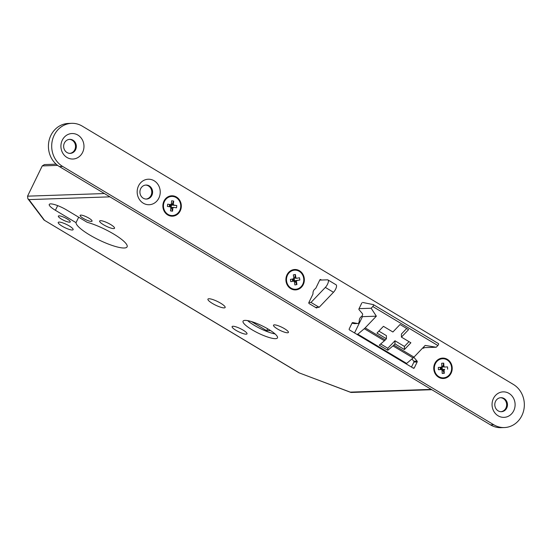 <?xml version="1.0" encoding="UTF-8"?>
<svg xmlns="http://www.w3.org/2000/svg" width="551" height="551" viewBox="0 0 551 551"><rect width="100%" height="100%" fill="white"/><g stroke="black" fill="none" stroke-linecap="round" stroke-linejoin="round"><path stroke-width="0.83" d="M268.433 329.243A19.133 4.126 -154.1 0 0 243.053 321.164A19.133 4.126 -154.1 0 0 252.089 329.801A19.133 4.126 -154.1 0 0 277.47 337.88A19.133 4.126 -154.1 0 0 268.433 329.243M247.633 320.62A19.133 4.126 -154.1 0 0 254.266 325.317A19.133 4.126 -154.1 0 0 275.066 333.94M67.132 218.912A6.633 1.433 -154.1 0 0 58.337 216.109A6.633 1.433 -154.1 0 0 61.471 219.105A6.633 1.433 -154.1 0 0 70.266 221.901A6.633 1.433 -154.1 0 0 67.132 218.912M88.925 218.168A6.633 1.433 -154.1 0 0 80.129 215.365A6.633 1.433 -154.1 0 0 83.263 218.361A6.633 1.433 -154.1 0 0 92.058 221.165A6.633 1.433 -154.1 0 0 88.925 218.168M69.226 225.924A8.293 1.791 -154.1 0 0 58.227 222.418A8.293 1.791 -154.1 0 0 62.139 226.165A8.293 1.791 -154.1 0 0 73.138 229.664A8.293 1.791 -154.1 0 0 69.226 225.924M110.62 224.512A8.293 1.791 -154.1 0 0 99.628 221.013A8.293 1.791 -154.1 0 0 103.54 224.753A8.293 1.791 -154.1 0 0 114.539 228.252A8.293 1.791 -154.1 0 0 110.62 224.512M220.62 303.181A9.567 2.059 -154.1 0 0 207.934 299.145A9.567 2.059 -154.1 0 0 212.452 303.463A9.567 2.059 -154.1 0 0 225.145 307.499A9.567 2.059 -154.1 0 0 220.62 303.181M243.101 330.104A8.293 1.791 -154.1 0 0 232.102 326.605A8.293 1.791 -154.1 0 0 236.021 330.345A8.293 1.791 -154.1 0 0 247.02 333.844A8.293 1.791 -154.1 0 0 243.101 330.104M284.502 328.699A8.293 1.791 -154.1 0 0 273.503 325.193A8.293 1.791 -154.1 0 0 277.422 328.94A8.293 1.791 -154.1 0 0 288.421 332.439A8.293 1.791 -154.1 0 0 284.502 328.699M76.031 222.652A28.315 6.102 -154.1 0 0 89.544 234.884A28.315 6.102 -154.1 0 0 127.102 246.841A28.315 6.102 -154.1 0 0 113.726 234.065A28.315 6.102 -154.1 0 0 87.141 222.273L66.519 209.917A13.01 2.803 -154.1 0 0 49.259 204.421A13.01 2.803 -154.1 0 0 55.403 210.296L76.031 222.652L78.676 217.204M327.962 279.929L336.096 284.805A5.104 1.88 120.9 0 1 336.165 287.891A5.104 1.88 120.9 0 1 333.479 292.292L325.345 287.422A5.104 1.88 -59.1 0 0 328.031 283.014A5.104 1.88 -59.1 0 0 327.962 279.929A5.104 1.88 -59.1 0 0 327.521 279.825L319.759 280.087M315.551 307.417L319.139 307.293L333.479 292.292M325.345 287.422L311.005 302.423L308.877 302.492M354.541 332.949L362.455 316.653L361.952 316.06M393.848 345.057A7.652 2.824 120.9 0 1 392.966 345.89L387.808 350.271L379.267 345.153L384.426 340.773A7.652 2.824 -59.1 0 0 385.307 339.933L386.423 338.762L376.967 333.1L383.434 326.33L392.891 331.998L400.054 324.511L408.594 329.629L401.431 337.116L410.888 342.784L404.42 349.548L394.964 343.879L393.848 345.057L413.98 357.117A7.652 2.824 -59.1 0 1 413.098 357.95L406.638 363.44L357.833 334.195L364.287 328.706A7.652 2.824 120.9 0 0 365.168 327.873L376.347 316.178L371.147 308.243L359.052 308.65M373.488 304.696L438.458 343.624A1.274 0.468 -59.1 0 1 438.52 343.645A1.274 0.468 -59.1 0 1 438.534 344.416A1.274 0.468 -59.1 0 1 437.859 345.518L436.227 347.233L425.158 345.422L413.98 357.117M437.859 345.518L372.786 306.528L371.147 308.243M251.449 321.564L266.684 330.69L267.621 328.768M266.684 330.69L270.541 330.559M436.227 347.233L422.996 347.681M372.786 306.528A1.274 0.468 -59.1 0 0 373.454 305.426A1.274 0.468 -59.1 0 0 373.44 304.655A1.274 0.468 -59.1 0 0 373.385 304.627L362.606 302.437M356.683 334.23L357.833 334.195M406.638 363.44L405.488 363.474M109.945 196.852L28.948 199.607L27.86 198.718L27.55 196.163L42.241 165.913L44.411 164.577L56.161 164.177M431.812 389.709L351.214 392.45L350.271 392.133L431.261 389.378M27.86 198.718L44.025 220.042L298.979 372.807L350.271 392.133M44.025 220.042L299.007 372.738M376.347 316.178L362.455 316.653M408.994 341.648L404.42 346.434L394.964 340.766L387.808 348.253L387.808 350.271M387.808 348.253L380.658 343.969M406.7 328.492L401.431 334.002L401.431 337.116M404.42 346.434L404.42 349.548M394.964 340.766L394.964 343.879M378.861 331.117L386.423 335.649L386.423 338.762M319.139 307.293L311.005 302.423M321.488 280.025L320.778 279.605A0.765 0.689 88.1 0 0 319.842 279.908L315.978 287.87A2.548 2.307 -91.9 0 1 315.165 288.827A5.104 4.615 88.1 0 0 313.54 290.735A5.104 4.615 88.1 0 0 312.996 293.297A2.548 2.307 -91.9 0 1 312.72 294.578L308.856 302.54A0.765 0.689 88.1 0 0 309.139 303.58L316.26 307.844A0.765 0.689 88.1 0 0 317.197 307.534L317.28 307.355M513.752 410.702A12.756 11.53 88.1 0 0 509.021 393.407A12.756 11.53 88.1 0 0 493.414 398.518A12.756 11.53 88.1 0 0 498.145 415.812A12.756 11.53 88.1 0 0 513.752 410.702M506.727 408.043A7.011 6.343 88.1 0 0 506.514 401.018A7.011 6.343 88.1 0 0 500.893 397.684A7.011 6.343 88.1 0 0 495.542 401.342A7.011 6.343 88.1 0 0 495.755 408.367A7.011 6.343 88.1 0 0 501.369 411.7A7.011 6.343 88.1 0 0 506.727 408.043M500.962 411.7A7.011 6.343 88.1 0 0 505.908 408.071A7.011 6.343 88.1 0 0 500.487 397.712M82.616 152.372A12.756 11.53 88.1 0 0 77.884 135.078A12.756 11.53 88.1 0 0 62.277 140.188A12.756 11.53 88.1 0 0 67.002 157.483A12.756 11.53 88.1 0 0 82.616 152.372M75.583 149.714A7.011 6.343 88.1 0 0 75.37 142.688A7.011 6.343 88.1 0 0 69.757 139.355A7.011 6.343 88.1 0 0 64.398 143.012A7.011 6.343 88.1 0 0 64.612 150.037A7.011 6.343 88.1 0 0 70.232 153.378A7.011 6.343 88.1 0 0 75.583 149.714M69.819 153.371A7.011 6.343 88.1 0 0 74.771 149.741A7.011 6.343 88.1 0 0 69.343 139.382M158.874 198.071A12.756 11.53 88.1 0 0 154.149 180.769A12.756 11.53 88.1 0 0 138.535 185.88A12.756 11.53 88.1 0 0 143.267 203.181A12.756 11.53 88.1 0 0 158.874 198.071M151.849 195.412A7.011 6.343 88.1 0 0 151.635 188.38A7.011 6.343 88.1 0 0 146.015 185.046A7.011 6.343 88.1 0 0 140.663 188.711A7.011 6.343 88.1 0 0 140.877 195.736A7.011 6.343 88.1 0 0 146.497 199.069A7.011 6.343 88.1 0 0 151.849 195.412M146.084 199.069A7.011 6.343 88.1 0 0 151.029 195.44A7.011 6.343 88.1 0 0 145.609 185.074M451.117 373.172A10.2 9.222 88.1 0 0 447.329 359.335A10.2 9.222 88.1 0 0 434.842 363.419A10.2 9.222 88.1 0 0 438.63 377.256A10.2 9.222 88.1 0 0 451.117 373.172M303.264 284.585A10.2 9.222 88.1 0 0 299.482 270.748A10.2 9.222 88.1 0 0 286.995 274.832A10.2 9.222 88.1 0 0 290.776 288.669A10.2 9.222 88.1 0 0 303.264 284.585M180.232 210.861A10.2 9.222 88.1 0 0 176.444 197.024A10.2 9.222 88.1 0 0 163.957 201.115A10.2 9.222 88.1 0 0 167.745 214.952A10.2 9.222 88.1 0 0 180.232 210.861M361.842 302.905L358.97 308.822A0.765 0.689 -91.9 0 0 359.073 309.703L362.338 313.56A1.274 1.15 88.1 0 1 362.517 315.041L362.241 315.592A2.548 2.307 88.1 0 1 361.428 316.55A5.104 4.615 88.1 0 0 359.803 318.457A5.104 4.615 88.1 0 0 359.259 321.019A2.548 2.307 88.1 0 1 358.99 322.301L358.722 322.852A1.274 1.15 88.1 0 1 357.509 323.499L352.819 322.59A0.765 0.689 -91.9 0 0 352.096 322.982L349.224 328.892A0.765 0.689 -91.9 0 0 349.506 329.932L413.36 368.192A0.765 0.689 88.1 0 0 414.297 367.889L417.169 361.973A0.765 0.689 88.1 0 0 417.066 361.084L413.835 357.268M521.887 415.578A22.956 20.752 88.1 0 0 513.374 384.44L82.237 126.117A22.956 20.752 88.1 0 0 71.664 123.334A22.956 20.752 88.1 0 0 52.221 140.966A22.956 20.752 88.1 0 0 62.649 166.443L493.792 424.773A22.956 20.752 88.1 0 0 504.365 427.555A22.956 20.752 88.1 0 0 521.887 415.578M424.132 347.647L424.05 347.812A0.765 0.689 88.1 0 1 423.32 348.198L422.631 348.067M71.664 123.334L68.393 123.445A22.956 20.752 88.1 0 0 48.949 141.077A22.956 20.752 88.1 0 0 59.384 166.56L490.521 424.883A22.956 20.752 88.1 0 0 501.093 427.666L504.365 427.555M351.999 323.175L354.245 323.609A1.274 1.15 88.1 0 0 354.479 323.63L357.744 323.52M411.907 358.963L413.794 361.201A0.765 0.689 88.1 0 1 413.904 362.083L411.48 367.069M442.866 369.762L444.698 369.349L444.113 370.072L442.722 370.12L442.184 369.018A1.019 0.434 86.8 0 1 442.109 367.579L442.391 369.439L440.318 369.556L442.391 369.439L440.986 368.364L442.708 366.78L443.748 363.143L443.92 366.401L444.574 367.056L442.708 366.78M443.486 377.848A9.567 8.651 88.1 0 0 451.62 367.903A9.567 8.651 88.1 0 0 442.653 358.735A9.567 8.651 88.1 0 0 442.481 358.742A9.567 8.651 88.1 0 0 434.34 368.688A9.567 8.651 88.1 0 0 443.307 377.855A9.567 8.651 88.1 0 0 443.486 377.848M443.307 369.397L444.698 369.349M444.574 367.056L447.522 366.89L447.646 369.184M443.748 363.143L441.675 363.261L441.847 366.518L441.261 367.242L438.314 367.414L438.438 369.707L441.385 369.535L438.438 369.707M444.113 370.072L444.285 373.33L442.722 370.12M441.385 369.535L442.04 370.189L442.212 373.447L444.285 373.33M440.318 369.556L440.201 367.303L440.986 368.364L440.311 369.569M442.529 366.449L443.92 366.401M442.274 367.145L441.296 367.207M172.07 204.765L171.946 204.373L173.338 204.325L173.875 205.103L169.515 204.752L171.575 205.062L171.175 206.921A1.019 0.427 98.6 0 1 171.127 206.212A1.019 0.427 98.6 0 1 171.34 205.495L170.101 206.053L169.481 204.641M180.673 207.286A9.567 8.651 88.1 0 0 171.767 196.431A9.567 8.651 88.1 0 0 163.516 204.69A9.567 8.651 88.1 0 0 172.422 215.551A9.567 8.651 88.1 0 0 180.673 207.286M171.946 204.373L173.717 201.087L173.338 204.325M172.911 207.961L171.519 208.009L172.215 207.424L173.606 207.376L172.911 207.961L172.525 211.198L170.473 210.888L170.851 207.651L170.314 206.873L167.387 206.432L167.656 204.159L170.583 204.6L171.278 204.015L171.657 200.778L173.717 201.087M172.525 211.198L171.519 208.009M173.875 205.103L176.802 205.544L172.484 205.151M173.606 207.376L176.534 207.817L176.802 205.544M169.446 206.742L170.101 206.053L171.719 207.72M171.306 207.341L170.555 207.224M170.583 204.6L167.656 204.159M169.515 204.752L169.281 206.721M295.15 280.996L296.941 280.549L296.431 281.334L295.04 281.382L294.399 280.301A1.019 0.434 79.8 0 1 294.179 278.875L294.647 280.714L292.602 281.086L294.647 280.714L293.139 279.777L294.695 278.048L295.384 274.488L295.873 277.711L296.596 278.283L294.695 278.048M296.583 289.151A9.567 8.651 88.1 0 0 303.732 278.792A9.567 8.651 88.1 0 0 294.806 270.148A9.567 8.651 88.1 0 0 293.683 270.272A9.567 8.651 88.1 0 0 286.527 280.631A9.567 8.651 88.1 0 0 295.46 289.268A9.567 8.651 88.1 0 0 296.583 289.151M295.55 280.597L299.854 280.018L296.941 280.549M296.596 278.283L299.503 277.752L299.854 280.018M295.384 274.488L293.332 274.859L293.828 278.083L293.318 278.875L290.411 279.398L290.756 281.664L293.669 281.141L290.756 281.664M296.431 281.334L296.927 284.557L295.04 281.382M293.669 281.141L294.386 281.706L294.881 284.929L296.927 284.557M292.409 279.033L293.139 279.777L292.574 281.175M292.602 281.086L292.285 279.061M294.489 277.759L295.873 277.711M294.296 278.448L293.504 278.592M413.098 357.95L392.966 345.89M384.426 340.773L364.287 328.706M385.307 339.933L365.168 327.873M28.948 199.607L44.445 220.214M57.641 165.39L42.241 165.913M27.55 196.163L104.428 193.546M55.403 210.296L57.676 205.619M62.649 166.443L59.384 166.56M493.792 424.773L490.521 424.883M422.837 347.853L424.05 347.812M413.794 361.201L417.066 361.084M413.904 362.083L417.169 361.973M412.926 367.937L414.297 367.889M354.245 323.609L357.509 323.499M320.083 279.626L320.778 279.605M315.826 307.582L317.197 307.534M441.702 367.18L442.109 367.579M442.184 369.018L441.826 369.466M440.297 369.129L440.524 369.542M440.407 367.29L440.221 367.689M169.46 205.206L169.715 204.814M171.01 205.013L171.34 205.495M170.741 207.252L171.175 206.921M293.738 278.551L294.179 278.875M294.399 280.301L294.082 280.79M292.533 280.638L292.795 281.024M298.979 372.807L350.67 392.36M438.52 343.645L373.44 304.655M442.164 358.756L442.653 358.735M442.818 377.876L443.307 377.855M171.278 196.445L171.767 196.431M171.926 215.565L172.422 215.551M294.317 270.169L294.806 270.148M294.964 289.289L295.46 289.268"/></g></svg>
